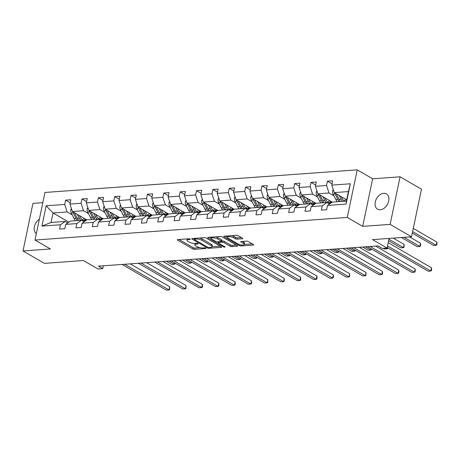 <?xml version="1.0" encoding="UTF-8"?>
<svg xmlns="http://www.w3.org/2000/svg" width="460" height="460" viewBox="0 0 460 460"><rect width="100%" height="100%" fill="white"/><g stroke="black" fill="none" stroke-linecap="round" stroke-linejoin="round"><path stroke-width="0.69" d="M190.101 239.068A0.949 0.293 -168.2 0 0 188.79 238.774L177.853 239.568A1.357 0.414 -168.2 0 0 177.364 239.781A1.357 0.414 -168.2 0 0 177.663 240.131L192.792 248.9A1.357 0.414 -168.2 0 0 194.66 249.314L205.603 248.521A0.949 0.293 -168.2 0 0 205.942 248.377A0.949 0.293 -168.2 0 0 205.735 248.13A0.949 0.293 -168.2 0 0 204.424 247.842L203.009 247.946A4.335 1.334 -168.2 0 1 197.024 246.623L195.764 245.893A4.335 1.334 -168.2 0 1 194.816 244.766A4.335 1.334 -168.2 0 1 196.368 244.093L197.783 243.99A0.949 0.293 -168.2 0 0 198.122 243.846A0.949 0.293 -168.2 0 0 197.915 243.599A0.949 0.293 -168.2 0 0 196.61 243.311L195.189 243.409A4.335 1.334 -168.2 0 1 189.209 242.092L187.945 241.362A4.335 1.334 -168.2 0 1 186.996 240.235A4.335 1.334 -168.2 0 1 188.554 239.562L189.968 239.459A0.949 0.293 -168.2 0 0 190.308 239.315A0.949 0.293 -168.2 0 0 190.101 239.068M383.709 193.309A8.838 6.158 -59.9 0 0 375.814 200.203A8.838 6.158 -59.9 0 0 377.556 209.185A8.838 6.158 -59.9 0 0 380.27 209.771A8.838 6.158 -59.9 0 0 388.159 202.871A8.838 6.158 -59.9 0 0 386.417 193.896A8.838 6.158 -59.9 0 0 383.709 193.309M39.364 219.236A8.838 6.158 -59.9 0 0 34.368 226.699A8.838 6.158 -59.9 0 0 36.346 233.668M42.826 202.659L32.942 203.377L23 250.953L44.407 263.367L83.427 260.538L97.986 268.979L102.758 268.634L103.35 265.799M400.068 176.801L372.64 178.79L362.698 226.366L390.132 224.382L400.068 176.801L421.475 189.215L411.539 236.791L372.514 239.614L387.073 248.055L389.085 238.418M390.132 224.382L411.539 236.791M242.311 238.769A1.357 0.414 -168.2 0 0 242.794 238.556A1.357 0.414 -168.2 0 0 242.5 238.205L238.257 235.744A1.357 0.414 -168.2 0 0 236.382 235.33L224.233 236.21A1.357 0.414 -168.2 0 0 223.75 236.423A1.357 0.414 -168.2 0 0 224.049 236.773L239.177 245.542A1.357 0.414 -168.2 0 0 241.046 245.956L253.195 245.077A1.357 0.414 -168.2 0 0 253.678 244.869A1.357 0.414 -168.2 0 0 253.385 244.513L248.256 241.546A1.357 0.414 -168.2 0 0 246.387 241.132L241.189 241.506A1.357 0.414 -168.2 0 0 240.701 241.718A1.357 0.414 -168.2 0 0 241 242.069L243.541 243.541A3.622 1.115 -168.2 0 1 244.335 244.484A3.622 1.115 -168.2 0 1 241.874 245.03A3.622 1.115 -168.2 0 1 238.033 243.944L228.074 238.165A3.622 1.115 -168.2 0 1 227.28 237.228A3.622 1.115 -168.2 0 1 229.741 236.681A3.622 1.115 -168.2 0 1 233.582 237.768L235.238 238.728A1.357 0.414 -168.2 0 0 237.113 239.142L242.311 238.769L242.437 238.171M387.073 248.055L382.3 248.4L378.016 245.916L98.474 266.15L102.758 268.634M362.698 226.366L347.288 217.43L35.017 240.034L44.953 192.458L357.224 169.855L347.288 217.43M23 250.953L50.427 248.969L35.017 240.034M206.235 238.061A1.357 0.414 -168.2 0 0 204.367 237.647L192.217 238.527A1.357 0.414 -168.2 0 0 191.728 238.74A1.357 0.414 -168.2 0 0 192.027 239.091L207.155 247.859A1.357 0.414 -168.2 0 0 209.024 248.273L221.174 247.394A1.357 0.414 -168.2 0 0 221.662 247.187A1.357 0.414 -168.2 0 0 221.363 246.836L206.235 238.061M208.225 237.371L220.374 236.492A1.357 0.414 -168.2 0 1 222.243 236.906L237.371 245.674A1.357 0.414 -168.2 0 1 237.67 246.025A1.357 0.414 -168.2 0 1 237.187 246.238L231.984 246.612A1.357 0.414 -168.2 0 1 230.115 246.198L223.98 242.644A1.357 0.414 -168.2 0 0 222.111 242.23L218.661 242.477A1.357 0.414 -168.2 0 0 218.172 242.69A1.357 0.414 -168.2 0 0 218.471 243.041L224.859 246.744A0.949 0.293 -168.2 0 1 225.066 246.991A0.949 0.293 -168.2 0 1 224.422 247.135A0.949 0.293 -168.2 0 1 223.416 246.847L208.035 237.935A1.357 0.414 -168.2 0 1 207.742 237.578A1.357 0.414 -168.2 0 1 208.225 237.371M333.954 195.856L328.998 192.981L317.877 193.786L332.252 202.124L346.414 201.095L346.098 204.09L327.531 205.436L326.629 209.743L321.385 210.122L322.287 205.815L311.167 206.62L310.264 210.927L305.02 211.307L305.923 207L294.803 207.805L293.905 212.112L288.656 212.491L289.558 208.184L278.438 208.989L277.541 213.296L272.297 213.676L273.194 209.369L262.073 210.174L261.176 214.481L255.933 214.86L256.829 210.553L245.715 211.358L244.812 215.665L239.568 216.045L240.465 211.738L229.35 212.543L228.447 216.85L223.203 217.229L224.106 212.922L212.986 213.727L212.083 218.034L206.839 218.414L207.742 214.107L196.621 214.912L195.724 219.219L190.474 219.598L191.377 215.291L180.257 216.096L179.36 220.403L174.116 220.783L175.013 216.476L163.892 217.281L162.995 221.588L157.751 221.967L158.648 217.66L147.533 218.465L146.631 222.772L141.387 223.152L142.284 218.845L131.169 219.65L130.266 223.957L125.022 224.336L125.925 220.029L114.804 220.834L113.902 225.141L108.658 225.521L109.56 221.214L98.44 222.019L97.543 226.326L92.293 226.705L93.196 222.398L82.076 223.203L81.178 227.51L75.934 227.89L76.831 223.583L65.711 224.388L64.814 228.695L59.57 229.074L60.467 224.767L41.9 226.113L46.149 205.792L64.71 204.447L65.613 200.14L70.857 199.761L69.96 204.067L81.075 203.268L81.978 198.956L87.222 198.576L86.319 202.883L97.439 202.084L98.342 197.771L103.586 197.392L102.683 201.698L113.804 200.899L114.701 196.587L119.951 196.207L119.048 200.514L130.168 199.715L131.065 195.402L136.309 195.023L135.412 199.335L146.533 198.53L147.43 194.218L152.674 193.838L151.777 198.151L162.892 197.346L163.794 193.033L169.038 192.654L168.142 196.966L179.256 196.161L180.159 191.849L185.403 191.469L184.5 195.782L195.621 194.977L196.523 190.664L201.767 190.285L200.865 194.597L211.985 193.792L212.882 189.48L218.132 189.1L217.229 193.413L228.35 192.608L229.247 188.295L234.491 187.916L233.594 192.228L244.714 191.423L245.611 187.111L250.855 186.731L249.958 191.044L261.073 190.239L261.976 185.926L267.22 185.547L266.323 189.859L277.438 189.054L278.34 184.742L283.584 184.362L282.681 188.675L293.802 187.87L294.705 183.557L299.949 183.178L299.046 187.49L310.166 186.685L311.063 182.373L316.313 181.993L315.41 186.306L326.531 185.501L327.428 181.188L332.672 180.809L331.775 185.121L350.342 183.776L346.098 204.09M332.252 202.118L327.531 205.436M328.998 192.981L326.531 185.501M317.877 193.786L315.41 186.306M311.167 206.62L315.893 203.303L327.008 202.498L322.287 205.815M329.584 203.993L327.008 202.498M315.888 203.308L301.513 194.971L312.633 194.166L317.59 197.041M312.633 194.166L310.166 186.685M301.513 194.971L299.046 187.49M301.225 198.225L296.269 195.35L285.154 196.155L299.523 204.493L310.644 203.682L305.923 207M313.22 205.177L310.644 203.682M299.529 204.487L294.803 207.805M296.269 195.35L293.802 187.87M285.154 196.155L282.681 188.675M284.861 199.41L279.904 196.535L268.789 197.34L283.159 205.677L294.285 204.867L289.558 208.184M296.861 206.362L294.285 204.867M283.164 205.672L278.438 208.989M279.904 196.535L277.438 189.054M268.789 197.34L266.323 189.859M268.502 200.594L263.545 197.719L252.425 198.524L266.8 206.862L277.92 206.051L273.194 209.369M280.496 207.546L277.92 206.051M266.8 206.856L262.073 210.174M263.545 197.719L261.073 190.239M252.425 198.524L249.958 191.044M252.137 201.779L247.181 198.904L236.06 199.709L250.435 208.046L261.556 207.236L256.829 210.553M264.132 208.731L261.556 207.236M250.435 208.041L245.715 211.358M247.181 198.904L244.714 191.423M236.06 199.709L233.594 192.228M229.35 212.543L234.071 209.225L245.191 208.42L240.465 211.738M247.767 209.915L245.191 208.42M234.071 209.231L219.696 200.893L230.816 200.088L235.773 202.963M230.816 200.088L228.35 192.608M219.696 200.893L217.229 193.413M212.986 213.727L217.712 210.41L228.827 209.605L224.106 212.922M231.403 211.1L228.827 209.605M217.706 210.415L203.331 202.078L214.452 201.273L219.408 204.148M214.452 201.273L211.985 193.792M203.331 202.078L200.865 194.597M203.044 205.333L198.087 202.458L186.973 203.262L201.342 211.6L212.462 210.789L207.742 214.107M215.038 212.284L212.462 210.789M201.348 211.594L196.621 214.912M198.087 202.458L195.621 194.977M186.973 203.262L184.5 195.782M186.679 206.517L181.729 203.642L170.608 204.447L184.983 212.784L196.104 211.974L191.377 215.291M198.68 213.469L196.104 211.974M184.983 212.779L180.257 216.096M181.729 203.642L179.256 196.161M170.608 204.447L168.142 196.966M170.321 207.702L165.364 204.827L154.244 205.631L168.619 213.969L179.739 213.158L175.013 216.476M182.315 214.653L179.739 213.158M168.619 213.963L163.892 217.281M165.364 204.827L162.892 197.346M154.244 205.631L151.777 198.151M147.533 218.465L152.254 215.148L163.375 214.343L158.648 217.66M165.951 215.838L163.375 214.343M152.254 215.153L137.879 206.816L149 206.011L153.956 208.886M149 206.011L146.533 198.53M137.879 206.816L135.412 199.335M137.592 210.07L132.635 207.195L121.515 208L135.89 216.332L147.01 215.527L142.284 218.845M149.586 217.022L147.01 215.527M135.89 216.332L131.169 219.65M132.635 207.195L130.168 199.715M121.515 208L119.048 200.514M114.804 220.834L119.531 217.517L130.646 216.712L125.925 220.029M133.222 218.207L130.646 216.712M119.525 217.517L105.156 209.185L116.271 208.38L121.227 211.255M116.271 208.38L113.804 200.899M105.156 209.185L102.683 201.698M104.863 212.439L99.906 209.564L88.791 210.369L103.161 218.701L114.281 217.896L109.56 221.214M116.857 219.391L114.281 217.896M103.166 218.701L98.44 222.019M99.906 209.564L97.439 202.084M88.791 210.369L86.319 202.883M88.504 213.624L83.547 210.749L72.427 211.554L86.802 219.886L97.922 219.081L93.196 222.398M100.498 220.576L97.922 219.081M86.802 219.886L82.076 223.203M83.547 210.749L81.075 203.268M72.427 211.554L69.96 204.067M65.711 224.388L70.438 221.07L81.558 220.265L76.831 223.583M84.134 221.76L81.558 220.265M68.891 222.157L53.021 212.963L67.183 211.933L72.139 214.808M67.183 211.933L64.71 204.447M46.149 205.792L53.021 212.963L51.031 222.473L65.193 221.45L60.467 224.767M372.64 178.79L357.224 169.855M346.414 201.095L348.404 191.578L334.242 192.602L346.685 199.818M67.769 222.945L65.193 221.45M51.031 222.473L41.9 226.113M334.242 192.602L331.775 185.121M350.342 183.776L348.404 191.578M70.219 202.814L65.613 200.14M86.584 201.63L81.978 198.956M102.948 200.445L98.342 197.771M119.312 199.261L114.701 196.587M135.677 198.076L131.065 195.402M152.036 196.892L147.43 194.218M168.4 195.707L163.794 193.033M184.765 194.522L180.159 191.849M201.129 193.338L196.523 190.664M217.494 192.153L212.882 189.48M233.858 190.969L229.247 188.295M250.217 189.784L245.611 187.111M266.582 188.6L261.976 185.926M282.946 187.415L278.34 184.742M299.31 186.231L294.705 183.557M315.675 185.046L311.063 182.373M332.034 183.862L327.428 181.188M187.283 238.884A4.335 1.334 -168.2 0 0 187.266 238.947L186.996 240.235M195.103 243.415A4.335 1.334 -168.2 0 0 195.08 243.478L194.816 244.766M179.032 239.482L193.062 247.618A1.357 0.414 -168.2 0 0 194.931 248.026L199.939 247.664M212.008 246.79L220.259 246.198M193.395 238.447L194.252 238.941M194.522 239.131A0.949 0.293 -168.2 0 0 194.183 239.275A0.949 0.293 -168.2 0 0 194.39 239.522L207.673 247.221A0.949 0.293 -168.2 0 0 208.978 247.509L210.473 247.405A4.335 1.334 -168.2 0 0 212.031 246.732A4.335 1.334 -168.2 0 0 211.077 245.605L202.003 240.344A4.335 1.334 -168.2 0 0 196.017 239.022L194.522 239.131L194.689 238.349M212.031 246.732L212.296 245.444A4.335 1.334 -168.2 0 0 211.347 244.317L211.077 245.605M199.352 238.015A4.335 1.334 -168.2 0 1 202.268 239.056L211.347 244.317M236.273 245.036L232.254 245.329L231.984 246.612M221.484 241.011L222.375 240.942A1.357 0.414 -168.2 0 1 224.25 241.356L230.385 244.915A1.357 0.414 -168.2 0 0 232.254 245.329M218.236 242.403L217.195 241.799M211.312 238.389L209.403 237.285M217.614 238.953A3.622 1.115 -168.2 0 0 213.773 237.866A3.622 1.115 -168.2 0 0 211.312 238.412A3.622 1.115 -168.2 0 0 212.106 239.349L215.613 241.385A1.357 0.414 -168.2 0 0 217.482 241.799L220.932 241.546A1.357 0.414 -168.2 0 0 221.421 241.339A1.357 0.414 -168.2 0 0 221.122 240.988L217.614 238.953L217.879 237.665A3.622 1.115 -168.2 0 0 215.625 236.837M221.421 241.339L221.685 240.051A1.357 0.414 -168.2 0 0 221.392 239.7L221.122 240.988M217.879 237.665L221.392 239.7M231.685 235.675A3.622 1.115 -168.2 0 1 233.847 236.48L235.508 237.446A1.357 0.414 -168.2 0 0 237.377 237.86L241.396 237.567M244.335 244.484L244.605 243.196A3.622 1.115 -168.2 0 0 243.811 242.259L243.541 243.541M242.368 241.419L243.811 242.259M244.34 244.45L252.281 243.875M225.417 236.124L227.28 237.21L227.539 235.974M71.472 208.656L70.829 209.725A3.657 2.369 85.9 0 0 71.271 213.106L74.054 218.58A10.563 6.842 85.9 0 0 75.457 220.708M82.547 219.995A8.769 5.681 85.9 0 0 83.887 218.201M77.383 214.429L79.298 218.201A10.563 6.842 85.9 0 0 80.701 220.328M79.413 215.608L80.201 217.154A8.769 5.681 85.9 0 0 85.238 220.8A8.769 5.681 85.9 0 0 85.548 220.765M72.858 211.807A3.657 2.369 85.9 0 0 73.266 212.963L76.044 218.437A10.563 6.842 85.9 0 0 77.452 220.564M85.284 219.012A8.769 5.681 -94.1 0 1 83.588 220.553M78.712 220.472A10.563 6.842 -94.1 0 1 77.303 218.345L74.526 212.871A3.657 2.369 -94.1 0 1 74.457 212.733M84.232 220.737A8.769 5.681 85.9 0 0 86.083 219.472M166.273 261.245L171.764 264.431L174.386 264.241L168.895 261.056M175.082 263.172L174.915 263.977L174.386 264.241L174.662 262.93M124.677 264.253L169.015 289.955L166.393 290.145L122.055 264.442M130.203 263.856L169.688 286.741L169.015 289.955L169.544 289.696L169.688 286.741M87.831 207.471L87.193 208.541A3.657 2.369 85.9 0 0 87.636 211.922L90.413 217.396A10.563 6.842 85.9 0 0 91.822 219.523M98.912 218.81A8.769 5.681 85.9 0 0 100.251 217.016M93.748 213.244L95.657 217.016A10.563 6.842 85.9 0 0 97.066 219.144M95.778 214.423L96.56 215.97A8.769 5.681 85.9 0 0 101.602 219.615A8.769 5.681 85.9 0 0 101.913 219.581M89.223 210.623A3.657 2.369 85.9 0 0 89.631 211.778L92.408 217.252A10.563 6.842 85.9 0 0 93.817 219.38M101.648 217.827A8.769 5.681 -94.1 0 1 99.952 219.368M95.076 219.288A10.563 6.842 -94.1 0 1 93.667 217.16L90.89 211.686A3.657 2.369 -94.1 0 1 90.821 211.548M100.596 219.552A8.769 5.681 85.9 0 0 102.448 218.287M182.631 260.061L188.129 263.246L190.75 263.057L185.254 259.871M191.446 261.987L191.28 262.792L190.75 263.057L191.026 261.746M104.196 206.287L103.557 207.356A3.657 2.369 85.9 0 0 104 210.737L106.777 216.211A10.563 6.842 85.9 0 0 108.186 218.339M115.276 217.626A8.769 5.681 85.9 0 0 116.61 215.832M110.107 212.06L112.021 215.832A10.563 6.842 85.9 0 0 113.43 217.959M112.136 213.239L112.924 214.785A8.769 5.681 85.9 0 0 117.967 218.431A8.769 5.681 85.9 0 0 118.277 218.396M105.587 209.438A3.657 2.369 85.9 0 0 105.995 210.594L108.773 216.068A10.563 6.842 85.9 0 0 110.181 218.195M118.013 216.643A8.769 5.681 -94.1 0 1 116.317 218.184M111.441 218.103A10.563 6.842 -94.1 0 1 110.032 215.976L107.249 210.502A3.657 2.369 -94.1 0 1 107.186 210.364M116.961 218.368A8.769 5.681 85.9 0 0 118.812 217.103M198.996 258.877L204.493 262.062L207.115 261.872L201.618 258.687M207.811 260.803L207.644 261.608L207.115 261.872L207.391 260.561M141.042 263.068L185.38 288.771L182.758 288.96L138.42 263.258M146.567 262.671L186.047 285.556L185.38 288.771L185.909 288.512L186.047 285.556M157.406 261.884L201.744 287.586L199.117 287.776L154.784 262.073M162.932 261.487L202.411 284.372L201.744 287.586L202.268 287.327L202.538 286.039L202.411 284.372M120.56 205.102L119.922 206.172A3.657 2.369 85.9 0 0 120.365 209.553L123.142 215.027A10.563 6.842 85.9 0 0 124.551 217.154M131.635 216.441A8.769 5.681 85.9 0 0 132.974 214.647M126.471 210.875L128.386 214.647A10.563 6.842 85.9 0 0 129.795 216.775M128.501 212.054L129.289 213.601A8.769 5.681 85.9 0 0 134.332 217.246A8.769 5.681 85.9 0 0 134.642 217.212M121.952 208.253A3.657 2.369 85.9 0 0 122.354 209.409L125.137 214.883A10.563 6.842 85.9 0 0 126.54 217.011M134.377 215.458A8.769 5.681 -94.1 0 1 132.681 216.999M127.799 216.919A10.563 6.842 -94.1 0 1 126.396 214.791L123.613 209.317A3.657 2.369 -94.1 0 1 123.55 209.179M133.325 217.183A8.769 5.681 85.9 0 0 135.177 215.918M215.361 257.692L220.857 260.877L223.48 260.688L217.982 257.502M224.175 259.618L224.008 260.423L223.48 260.688L223.75 259.377M173.771 260.699L218.103 286.402L215.481 286.591L171.149 260.889M179.296 260.302L218.776 283.188L218.103 286.402L218.632 286.143L218.902 284.855L218.776 283.188M136.925 203.918L136.286 204.987A3.657 2.369 85.9 0 0 136.729 208.368L139.506 213.842A10.563 6.842 85.9 0 0 140.915 215.97M147.999 215.263A8.769 5.681 85.9 0 0 149.339 213.463M142.836 209.691L144.75 213.463A10.563 6.842 85.9 0 0 146.159 215.59M144.865 210.87L145.653 212.416A8.769 5.681 85.9 0 0 150.696 216.062A8.769 5.681 85.9 0 0 151.001 216.027M138.31 207.069A3.657 2.369 85.9 0 0 138.719 208.225L141.496 213.699A10.563 6.842 85.9 0 0 142.905 215.826M150.736 214.274A8.769 5.681 -94.1 0 1 149.04 215.815M144.164 215.734A10.563 6.842 -94.1 0 1 142.755 213.607L139.978 208.133A3.657 2.369 -94.1 0 1 139.915 207.995M149.69 215.999A8.769 5.681 85.9 0 0 151.541 214.734M231.725 256.507L237.216 259.693L239.844 259.503L234.347 256.318M240.54 258.434L240.367 259.239L239.844 259.503L240.114 258.192M190.135 259.515L234.468 285.217L231.846 285.407L187.507 259.704M195.661 259.118L235.14 282.003L234.468 285.217L234.997 284.958L235.267 283.67L235.14 282.003M153.289 202.733L152.645 203.803A3.657 2.369 85.9 0 0 153.088 207.184L155.871 212.658A10.563 6.842 85.9 0 0 157.274 214.785M164.364 214.078A8.769 5.681 85.9 0 0 165.703 212.278M159.2 208.506L161.115 212.278A10.563 6.842 85.9 0 0 162.524 214.406M161.23 209.685L162.018 211.232A8.769 5.681 85.9 0 0 167.06 214.877A8.769 5.681 85.9 0 0 167.365 214.843M154.675 205.884A3.657 2.369 85.9 0 0 155.083 207.04L157.861 212.514A10.563 6.842 85.9 0 0 159.269 214.642M167.101 213.089A8.769 5.681 -94.1 0 1 165.405 214.63M160.528 214.55A10.563 6.842 -94.1 0 1 159.12 212.422L156.342 206.948A3.657 2.369 -94.1 0 1 156.279 206.81M166.054 214.814A8.769 5.681 85.9 0 0 167.9 213.549M248.089 255.323L253.581 258.508L256.203 258.319L250.711 255.133M256.898 257.249L256.732 258.054L256.203 258.319L256.479 257.008M206.494 258.33L250.832 284.033L248.21 284.222L203.872 258.52M212.025 257.933L251.505 280.818L250.832 284.033L251.361 283.774L251.631 282.486L251.505 280.818M169.654 201.549L169.01 202.618A3.657 2.369 85.9 0 0 169.452 205.999L172.23 211.473A10.563 6.842 85.9 0 0 173.638 213.601M180.728 212.894A8.769 5.681 85.9 0 0 182.068 211.094M175.565 207.322L177.48 211.094A10.563 6.842 85.9 0 0 178.882 213.221M177.594 208.501L178.382 210.047A8.769 5.681 85.9 0 0 183.419 213.693A8.769 5.681 85.9 0 0 183.73 213.658M171.039 204.7A3.657 2.369 85.9 0 0 171.448 205.856L174.225 211.33A10.563 6.842 85.9 0 0 175.634 213.457M183.465 211.905A8.769 5.681 -94.1 0 1 181.769 213.446M176.893 213.365A10.563 6.842 -94.1 0 1 175.484 211.238L172.707 205.764A3.657 2.369 -94.1 0 1 172.638 205.626M182.413 213.63A8.769 5.681 85.9 0 0 184.264 212.365M264.454 254.138L269.945 257.324L272.567 257.134L267.076 253.949M273.263 256.065L273.096 256.87L272.567 257.134L272.843 255.823M222.858 257.146L267.197 282.848L264.575 283.038L220.236 257.335M228.384 256.749L267.869 279.634L267.197 282.848L267.726 282.589L267.869 279.634M186.012 200.364L185.374 201.434A3.657 2.369 85.9 0 0 185.817 204.815L188.594 210.289A10.563 6.842 85.9 0 0 190.003 212.416M197.093 211.709A8.769 5.681 85.9 0 0 198.433 209.909M191.929 206.137L193.838 209.909A10.563 6.842 85.9 0 0 195.247 212.037M193.959 207.316L194.741 208.863A8.769 5.681 85.9 0 0 199.784 212.508A8.769 5.681 85.9 0 0 200.094 212.474M187.404 203.515A3.657 2.369 85.9 0 0 187.812 204.671L190.589 210.145A10.563 6.842 85.9 0 0 191.998 212.273M199.83 210.72A8.769 5.681 -94.1 0 1 198.133 212.261M193.257 212.181A10.563 6.842 -94.1 0 1 191.849 210.053L189.071 204.579A3.657 2.369 -94.1 0 1 189.002 204.441M198.777 212.445A8.769 5.681 85.9 0 0 200.629 211.18M280.813 252.954L286.31 256.139L288.932 255.95L283.435 252.764M289.627 254.88L289.461 255.685L288.932 255.95L289.208 254.639M239.223 255.961L283.561 281.664L280.939 281.859L236.601 256.151M244.749 255.564L284.228 278.45L283.561 281.664L284.084 281.405L284.355 280.117L284.228 278.45M202.377 199.18L201.739 200.249A3.657 2.369 85.9 0 0 202.181 203.63L204.959 209.105A10.563 6.842 85.9 0 0 206.367 211.232M213.457 210.525A8.769 5.681 85.9 0 0 214.791 208.725M208.288 204.953L210.203 208.725A10.563 6.842 85.9 0 0 211.611 210.852M210.318 206.132L211.105 207.678A8.769 5.681 85.9 0 0 216.148 211.324A8.769 5.681 85.9 0 0 216.459 211.289M203.768 202.331A3.657 2.369 85.9 0 0 204.171 203.487L206.954 208.961A10.563 6.842 85.9 0 0 208.363 211.088M216.194 209.536A8.769 5.681 -94.1 0 1 214.498 211.077M209.616 210.996A10.563 6.842 -94.1 0 1 208.213 208.869L205.43 203.395A3.657 2.369 -94.1 0 1 205.367 203.257M215.142 211.261A8.769 5.681 85.9 0 0 216.993 210.001M297.177 251.769L302.674 254.955L305.296 254.765L299.799 251.58M305.992 253.696L305.825 254.501L305.296 254.765L305.566 253.454M255.587 254.777L299.92 280.479L297.298 280.675L252.965 254.966M261.113 254.38L300.593 277.265L299.92 280.479L300.449 280.22L300.719 278.933L300.593 277.265M218.742 197.995L218.103 199.065A3.657 2.369 85.9 0 0 218.546 202.446L221.323 207.92A10.563 6.842 85.9 0 0 222.732 210.047M229.816 209.34A8.769 5.681 85.9 0 0 231.156 207.54M224.652 203.768L226.567 207.54A10.563 6.842 85.9 0 0 227.976 209.668M226.682 204.947L227.47 206.494A8.769 5.681 85.9 0 0 232.513 210.139A8.769 5.681 85.9 0 0 232.817 210.105M220.133 201.146A3.657 2.369 85.9 0 0 220.535 202.302L223.318 207.776A10.563 6.842 85.9 0 0 224.721 209.904M232.559 208.351A8.769 5.681 -94.1 0 1 230.862 209.892M225.981 209.812A10.563 6.842 -94.1 0 1 224.572 207.684L221.795 202.21A3.657 2.369 -94.1 0 1 221.731 202.072M231.506 210.076A8.769 5.681 85.9 0 0 233.358 208.817M313.542 250.585L319.039 253.77L321.661 253.581L316.164 250.395M322.356 252.511L322.184 253.316L321.661 253.581L321.931 252.27M235.106 196.811L234.468 197.88A3.657 2.369 85.9 0 0 234.91 201.261L237.688 206.736A10.563 6.842 85.9 0 0 239.096 208.863M246.18 208.156A8.769 5.681 85.9 0 0 247.52 206.356M241.017 202.584L242.932 206.356A10.563 6.842 85.9 0 0 244.34 208.483M243.047 203.763L243.834 205.309A8.769 5.681 85.9 0 0 248.877 208.955A8.769 5.681 85.9 0 0 249.182 208.92M236.492 199.962A3.657 2.369 85.9 0 0 236.9 201.118L239.677 206.592A10.563 6.842 85.9 0 0 241.086 208.719M248.917 207.167A8.769 5.681 -94.1 0 1 247.221 208.708M242.345 208.627A10.563 6.842 -94.1 0 1 240.936 206.5L238.159 201.026A3.657 2.369 -94.1 0 1 238.096 200.888M247.871 208.892A8.769 5.681 85.9 0 0 249.722 207.632M329.906 249.4L335.397 252.586L338.025 252.396L332.528 249.211M338.721 251.327L338.548 252.132L338.025 252.396L338.296 251.085M251.47 195.626L250.827 196.696A3.657 2.369 85.9 0 0 251.269 200.077L254.052 205.551A10.563 6.842 85.9 0 0 255.455 207.678M262.545 206.971A8.769 5.681 85.9 0 0 263.885 205.171M257.381 201.399L259.296 205.171A10.563 6.842 85.9 0 0 260.705 207.299M259.411 202.578L260.199 204.125A8.769 5.681 85.9 0 0 265.242 207.77A8.769 5.681 85.9 0 0 265.546 207.736M252.856 198.777A3.657 2.369 85.9 0 0 253.264 199.933L256.042 205.407A10.563 6.842 85.9 0 0 257.45 207.535M265.282 205.982A8.769 5.681 -94.1 0 1 263.586 207.523M258.71 207.443A10.563 6.842 -94.1 0 1 257.301 205.315L254.524 199.841A3.657 2.369 -94.1 0 1 254.455 199.703M264.236 207.707A8.769 5.681 85.9 0 0 266.081 206.448M346.271 248.216L351.762 251.401L354.384 251.212L348.893 248.026M355.08 250.142L354.913 250.947L354.384 251.212L354.66 249.901M267.835 194.442L267.191 195.511A3.657 2.369 85.9 0 0 267.634 198.892L270.411 204.367A10.563 6.842 85.9 0 0 271.82 206.494M278.909 205.787A8.769 5.681 85.9 0 0 280.249 203.987M273.746 200.215L275.661 203.987A10.563 6.842 85.9 0 0 277.064 206.114M275.776 201.394L276.563 202.94A8.769 5.681 85.9 0 0 281.601 206.586A8.769 5.681 85.9 0 0 281.911 206.552M269.221 197.593A3.657 2.369 85.9 0 0 269.629 198.749L272.406 204.223A10.563 6.842 85.9 0 0 273.815 206.35M281.646 204.798A8.769 5.681 -94.1 0 1 279.95 206.339M275.074 206.258A10.563 6.842 -94.1 0 1 273.665 204.131L270.888 198.657A3.657 2.369 -94.1 0 1 270.819 198.519M280.594 206.523A8.769 5.681 85.9 0 0 282.446 205.263M362.629 247.031L368.126 250.217L370.748 250.027L365.257 246.842M371.444 248.958L371.277 249.763L370.748 250.027L371.024 248.716M284.194 193.257L283.555 194.327A3.657 2.369 85.9 0 0 283.998 197.708L286.775 203.182A10.563 6.842 85.9 0 0 288.184 205.309M295.274 204.602A8.769 5.681 85.9 0 0 296.614 202.802M290.111 199.03L292.019 202.802A10.563 6.842 85.9 0 0 293.428 204.93M292.135 200.209L292.922 201.756A8.769 5.681 85.9 0 0 297.965 205.401A8.769 5.681 85.9 0 0 298.275 205.367M285.585 196.408A3.657 2.369 85.9 0 0 285.993 197.564L288.771 203.038A10.563 6.842 85.9 0 0 290.18 205.166M298.011 203.613A8.769 5.681 -94.1 0 1 296.315 205.154M291.439 205.074A10.563 6.842 -94.1 0 1 290.03 202.946L287.253 197.472A3.657 2.369 -94.1 0 1 287.184 197.334M296.959 205.338A8.769 5.681 85.9 0 0 298.81 204.079M383.278 248.331L384.491 249.032L387.113 248.843L385.9 248.141M387.809 247.773L387.642 248.578L387.113 248.843L387.389 247.532M300.558 192.073L299.92 193.142A3.657 2.369 85.9 0 0 300.363 196.523L303.14 201.998A10.563 6.842 85.9 0 0 304.549 204.125M311.633 203.418A8.769 5.681 85.9 0 0 312.972 201.618M306.469 197.846L308.384 201.618A10.563 6.842 85.9 0 0 309.793 203.745M308.499 199.025L309.287 200.571A8.769 5.681 85.9 0 0 314.329 204.217A8.769 5.681 85.9 0 0 314.64 204.183M301.95 195.224A3.657 2.369 85.9 0 0 302.352 196.38L305.135 201.854A10.563 6.842 85.9 0 0 306.544 203.981M314.375 202.429A8.769 5.681 -94.1 0 1 312.679 203.97M388.602 240.747L400.855 247.848L403.478 247.658L404.15 244.444L393.231 238.113M307.797 203.889A10.563 6.842 -94.1 0 1 306.394 201.762L303.611 196.288A3.657 2.369 -94.1 0 1 303.548 196.15M313.323 204.154A8.769 5.681 85.9 0 0 315.175 202.894M404.15 244.444L404.006 247.394L403.478 247.658L388.918 239.217M271.952 253.592L316.284 279.3L313.662 279.49L269.33 253.782M277.478 253.195L316.957 276.08L316.284 279.3L316.813 279.036L317.084 277.748L316.957 276.08M288.311 252.408L332.649 278.116L330.027 278.306L285.689 252.597M293.842 252.011L333.322 274.896L332.649 278.116L333.178 277.851L333.448 276.563L333.322 274.896M304.675 251.223L349.013 276.931L346.391 277.121L302.053 251.413M310.201 250.827L349.686 273.711L349.013 276.931L349.542 276.667L349.686 273.711M321.04 250.039L365.378 275.747L362.756 275.937L318.418 250.228M326.565 249.642L366.051 272.527L365.378 275.747L365.907 275.483L366.051 272.527M337.404 248.854L381.742 274.562L379.12 274.752L334.782 249.05M342.93 248.457L382.409 271.342L381.742 274.562L382.266 274.298L382.536 273.01L382.409 271.342M353.769 247.675L398.101 273.378L395.479 273.568L351.147 247.865M359.294 247.273L398.774 270.158L398.101 273.378L398.63 273.113L398.9 271.825L398.774 270.158M316.923 190.888L316.284 191.958A3.657 2.369 85.9 0 0 316.727 195.339L319.504 200.813A10.563 6.842 85.9 0 0 320.913 202.94M327.997 202.233A8.769 5.681 85.9 0 0 329.337 200.433M322.834 196.661L324.748 200.433A10.563 6.842 85.9 0 0 326.157 202.561M324.863 197.84L325.651 199.393A8.769 5.681 85.9 0 0 330.694 203.032A8.769 5.681 85.9 0 0 330.999 202.998M318.314 194.039A3.657 2.369 85.9 0 0 318.717 195.195L321.5 200.669A10.563 6.842 85.9 0 0 322.903 202.797M330.734 201.244A8.769 5.681 -94.1 0 1 329.038 202.785M401.448 237.521L417.22 246.663L419.842 246.474L420.509 243.259L409.595 236.929M324.162 202.705A10.563 6.842 -94.1 0 1 322.753 200.577L319.976 195.103A3.657 2.369 -94.1 0 1 319.913 194.965M329.688 202.969A8.769 5.681 85.9 0 0 331.539 201.71M420.509 243.259L420.635 244.927L420.365 246.209L419.842 246.474L404.07 237.331M370.133 246.491L414.466 272.193L411.844 272.383L367.511 246.681M375.659 246.088L415.138 268.973L414.466 272.193L414.995 271.929L415.265 270.641L415.138 268.973M333.287 189.704L332.649 190.773A3.657 2.369 85.9 0 0 333.092 194.155L335.869 199.629A10.563 6.842 85.9 0 0 337.278 201.756M344.362 201.049A8.769 5.681 85.9 0 0 345.702 199.249M339.198 195.477L341.113 199.249A10.563 6.842 85.9 0 0 342.522 201.376M341.228 196.656L342.016 198.208A8.769 5.681 85.9 0 0 344.638 201.221M334.673 192.855A3.657 2.369 85.9 0 0 335.081 194.011L337.858 199.485A10.563 6.842 85.9 0 0 339.267 201.612M346.478 200.784A8.769 5.681 -94.1 0 1 346.11 201.118M412.298 233.139L433.579 245.479L436.201 245.289L436.873 242.075L413.287 228.401M340.526 201.52A10.563 6.842 -94.1 0 1 339.118 199.393L336.341 193.919A3.657 2.369 -94.1 0 1 336.277 193.781M436.873 242.075L437 243.742L436.73 245.025L436.201 245.289L412.62 231.616M387.521 245.899L430.83 271.009L428.208 271.199L387.205 247.428M388.194 242.684L431.503 267.789L430.83 271.009L431.359 270.744L431.629 269.457L431.503 267.789M188.715 238.78L188.554 239.562M197.875 243.576L197.783 243.99M196.529 243.317L196.368 244.093M205.689 248.107L205.603 248.521M194.931 248.026L194.66 249.314M193.062 247.618L192.792 248.9M177.778 239.574L177.663 240.131M190.055 239.039L189.968 239.459M221.3 246.796L221.174 247.394M209.185 247.497L209.024 248.273M207.328 247.026L207.155 247.859M192.142 238.539L192.027 239.091M202.268 239.056L202.003 240.344M196.178 238.24L196.017 239.022M237.308 245.64L237.187 246.238M230.385 244.915L230.115 246.198M224.25 241.356L223.98 242.644M222.375 240.942L222.111 242.23M218.822 241.701L218.661 242.477M223.594 246.014L223.416 246.847M208.15 237.377L208.035 237.935M237.377 237.86L237.113 239.142M235.508 237.446L235.238 238.728M233.847 236.48L233.582 237.768M241.115 241.511L241 242.069M253.322 244.478L253.195 245.077M241.253 244.956L241.046 245.956M239.39 244.524L239.177 245.542M224.164 236.216L224.049 236.773M71.777 209.593L70.869 209.662M76.044 218.437L74.054 218.58M79.298 218.201L77.303 218.345M73.266 212.963L71.271 213.106M88.142 208.409L87.233 208.478M92.408 217.252L90.413 217.396M95.657 217.016L93.667 217.16M89.631 211.778L87.636 211.922M104.506 207.224L103.598 207.293M108.773 216.068L106.777 216.211M112.021 215.832L110.032 215.976M105.995 210.594L104 210.737M120.871 206.04L119.962 206.109M125.137 214.883L123.142 215.027M128.386 214.647L126.396 214.791M122.354 209.409L120.365 209.553M137.235 204.855L136.321 204.924M141.496 213.699L139.506 213.842M144.75 213.463L142.755 213.607M138.719 208.225L136.729 208.368M153.594 203.671L152.685 203.74M157.861 212.514L155.871 212.658M161.115 212.278L159.12 212.422M155.083 207.04L153.088 207.184M169.958 202.486L169.05 202.555M174.225 211.33L172.23 211.473M177.48 211.094L175.484 211.238M171.448 205.856L169.452 205.999M186.323 201.302L185.414 201.371M190.589 210.145L188.594 210.289M193.838 209.909L191.849 210.053M187.812 204.671L185.817 204.815M202.687 200.117L201.779 200.186M206.954 208.961L204.959 209.105M210.203 208.725L208.213 208.869M204.171 203.487L202.181 203.63M219.052 198.933L218.143 199.002M223.318 207.776L221.323 207.92M226.567 207.54L224.572 207.684M220.535 202.302L218.546 202.446M235.416 197.748L234.502 197.817M239.677 206.592L237.688 206.736M242.932 206.356L240.936 206.5M236.9 201.118L234.91 201.261M251.775 196.564L250.867 196.633M256.042 205.407L254.052 205.551M259.296 205.171L257.301 205.315M253.264 199.933L251.269 200.077M268.14 195.379L267.231 195.448M272.406 204.223L270.411 204.367M275.661 203.987L273.665 204.131M269.629 198.749L267.634 198.892M284.504 194.195L283.596 194.264M288.771 203.038L286.775 203.182M292.019 202.802L290.03 202.946M285.993 197.564L283.998 197.708M300.869 193.01L299.96 193.079M305.135 201.854L303.14 201.998M308.384 201.618L306.394 201.762M302.352 196.38L300.363 196.523M317.233 191.826L316.325 191.895M321.5 200.669L319.504 200.813M324.748 200.433L322.753 200.577M318.717 195.195L316.727 195.339M333.598 190.641L332.683 190.71M337.858 199.485L335.869 199.629M341.113 199.249L339.118 199.393M335.081 194.011L333.092 194.155M194.373 238.372L194.183 239.275M218.373 241.736L218.172 242.69M211.577 237.13L211.312 238.412"/></g></svg>
